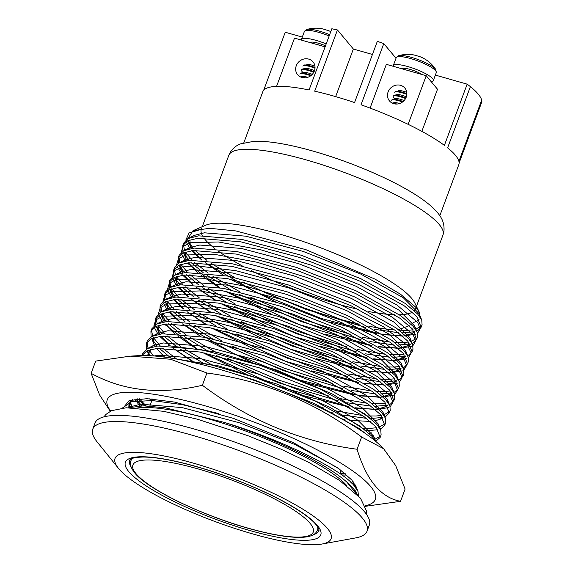 <?xml version="1.0" encoding="UTF-8"?>
<svg xmlns="http://www.w3.org/2000/svg" width="573" height="573" viewBox="0 0 573 573"><rect width="100%" height="100%" fill="white"/><g stroke="black" fill="none" stroke-linecap="round" stroke-linejoin="round"><path stroke-width="0.86" d="M435.365 75.092L467.16 84.159A104.565 22.096 20.4 0 1 470.383 86.645A104.565 22.096 20.4 0 1 478.147 94.008A104.565 22.096 20.4 0 1 481.671 100.16L458.901 161.371A104.565 22.096 20.4 0 0 455.385 155.219A104.565 22.096 20.4 0 1 458.901 161.371L481.671 100.16A104.565 22.096 20.4 0 1 481.864 101.779L459.102 162.99A104.565 22.096 20.4 0 1 458.801 164.666L439.82 215.699M470.383 86.645L447.62 147.855A104.565 22.096 20.4 0 1 455.385 155.219A104.565 22.096 20.4 0 0 447.62 147.855L470.383 86.645M243.811 142.806L262.785 91.773A104.565 22.096 20.4 0 1 309.069 89.968L331.831 28.757A104.565 22.096 20.4 0 1 337.447 29.968L353.355 49.027L335.656 96.622M353.355 49.027L372.436 54.471M400.591 85.334A10.02 9.189 140.1 0 1 404.867 88.092A10.02 9.189 140.1 0 1 404.953 99.53A10.02 9.189 140.1 0 1 393.758 103.699A10.02 9.189 140.1 0 1 389.482 100.941A10.02 9.189 140.1 0 1 389.396 89.503A10.02 9.189 140.1 0 1 400.591 85.334M408.134 124.334L426.219 75.722L386.345 64.341L370.072 108.096M426.219 75.722L437.507 89.238L421.843 131.353M308.754 59.119A10.02 9.189 140.1 0 1 313.037 61.877A10.02 9.189 140.1 0 1 313.116 73.315A10.02 9.189 140.1 0 1 301.928 77.484A10.02 9.189 140.1 0 1 297.645 74.726A10.02 9.189 140.1 0 1 297.566 63.288A10.02 9.189 140.1 0 1 308.754 59.119M325.099 46.857L294.508 38.126L276.573 86.358M339.939 473.728L340.398 472.496A100.891 21.323 -159.6 0 0 340.634 470.003M322.012 544.035L355.511 537.94A146.323 30.921 -159.6 0 0 367.049 531.178A146.323 30.921 -159.6 0 0 362.272 517.956A146.323 30.921 -159.6 0 0 216.343 442.657A146.323 30.921 -159.6 0 0 92.754 429.17A146.323 30.921 -159.6 0 0 97.073 441.833L118.453 468.334A115.252 24.36 -159.6 0 0 118.812 468.778A115.252 24.36 -159.6 0 0 215.262 521.616A115.252 24.36 -159.6 0 0 322.012 544.035A115.252 24.36 -159.6 0 0 327.333 528.299A115.252 24.36 -159.6 0 0 194.218 463.378A115.252 24.36 -159.6 0 0 118.453 468.334M367.049 531.178L369.327 525.054A146.323 30.921 -159.6 0 0 364.55 511.832A146.323 30.921 -159.6 0 0 218.621 436.533A146.323 30.921 -159.6 0 0 95.032 423.046L92.754 429.17M137.699 407.912A120.266 25.413 20.4 0 1 247.873 431.87A120.266 25.413 20.4 0 1 346.923 485.725M281.966 143.787A104.565 22.096 20.4 0 1 410.297 191.511C419.837 197.162 427.487 202.692 433.238 208.099L437.457 212.562C440.121 215.935 444.798 221.379 443.953 231.256L443.015 234.901A114.249 24.145 -159.6 0 0 439.283 224.58A114.249 24.145 -159.6 0 0 325.342 165.783A114.249 24.145 -159.6 0 0 228.842 155.254L230.532 151.859C233.275 147.941 236.649 145.277 240.674 143.844L253.767 141.352C261.653 141.015 271.05 141.832 281.966 143.787M467.16 84.159L444.39 145.37A104.565 22.096 20.4 0 0 361.026 104.795L383.788 43.591L396.015 58.231M337.447 29.968L314.684 91.179A104.565 22.096 20.4 0 1 354.558 102.56L377.32 41.349A104.565 22.096 20.4 0 1 383.788 43.591M302.286 37.102L285.247 32.238L263.659 90.305M214.56 248.331A114.249 24.145 20.4 0 1 205.084 239.5A114.249 24.145 20.4 0 1 203.852 237.924M202.348 235.56A114.249 24.145 20.4 0 1 201.352 229.179A114.249 24.145 20.4 0 1 201.574 228.663M187.693 238.791L193.08 230.647L205.707 225.225A114.249 24.145 20.4 0 1 309.542 243.711A114.249 24.145 20.4 0 1 411.794 298.504A114.249 24.145 20.4 0 1 414.809 302.988L419.243 312.106L420.145 317.163M193.022 248.202L188.145 240.553M193.08 230.647L209.682 228.298L235.94 230.94L305.817 249.635L375.064 279.13L400.599 294.293L416.105 307.486L419.243 312.106M416.614 331.087L417.867 330.528L421.169 327.197L416.786 316.532L404.373 305.925L360.052 281.207L300.245 257.657L240.889 241.842L197.785 238.282L187.801 240.71L182.801 245.516L182.937 251.146M183.596 252.786L188.99 260.378M421.169 327.197L422.079 324.748L421.757 320.099L417.696 314.083L405.283 303.475L360.961 278.757L301.154 255.207L241.799 239.392L198.695 235.832L188.223 238.497L183.711 243.074L182.801 245.516M183.374 244.342L184.513 250.344M185.437 252.084L191.998 260.113M357.416 494.8L353.047 487.924L346.858 482.086A125.945 26.616 20.4 0 0 224.107 422.344L165.332 407.811L143.429 405.834L129.061 407.675M358.433 495.86L358.018 491.484L353.956 485.474C341.014 468.936 278.893 438.617 224.107 422.344M366.24 434.112L358.848 428.339L314.52 403.628L254.72 380.071L231.291 372.851M380.193 437.378L381.102 434.928L380.787 430.273L376.726 424.264L364.313 413.649L319.985 388.938L260.185 365.381L200.829 349.566L157.718 346.006L147.254 348.678L142.734 353.247L141.889 355.525L146.939 350.834L156.809 348.456L199.92 352.015L259.275 367.83L319.075 391.388L363.397 416.098L375.809 426.713L380.193 437.378L375.68 441.332L372.171 436.504L359.758 425.889L315.429 401.179L255.63 377.621L211.774 365.101L173.397 358.49M142.398 354.515L142.312 355.518M380.193 429.019L381.446 428.461L384.748 425.137L380.365 414.472L367.952 403.858L323.623 379.147L263.824 355.589L204.468 339.775L161.364 336.215L151.379 338.643L146.38 343.456L146.516 349.086M147.175 350.726L150.348 355.711M384.748 425.137L385.658 422.688L385.335 418.032L381.274 412.023L368.862 401.408L324.54 376.697L264.733 353.14L205.378 337.325L162.274 333.765L151.802 336.437L147.29 341.007L146.38 343.456M146.953 342.274L148.085 348.277M149.016 350.017L153.535 355.933M384.748 416.779L386.001 416.22L389.296 412.889L384.92 402.225L372.507 391.617L328.179 366.899L268.379 343.349L209.023 327.534L165.919 323.974L155.935 326.402L150.928 331.215L151.071 336.838M151.73 338.485L157.117 346.078M389.296 412.889L390.206 410.447L389.891 405.791L385.83 399.782L373.417 389.167L329.088 364.457L269.289 340.899L209.933 325.084L166.829 321.525L156.357 324.196L151.838 328.766L150.928 331.215M151.508 330.034L152.64 336.036M153.564 337.776L160.132 345.806M389.303 404.538L390.55 403.979L393.852 400.649L389.468 389.984L377.055 379.376L332.734 354.658L272.927 331.108L213.571 315.293L170.468 311.733L160.483 314.162L155.484 318.968L155.62 324.597M156.286 326.238L161.672 333.83M393.852 400.649L394.761 398.199L394.439 393.551L390.385 387.534L377.965 376.927L333.644 352.209L273.844 328.658L214.488 312.844L171.377 309.284L160.906 311.948L156.393 316.525L155.484 318.968M156.057 317.793L157.195 323.795M158.119 325.536L164.687 333.565M393.852 392.297L395.105 391.739L398.4 388.408L394.023 377.743L381.611 367.128L337.282 342.418L277.482 318.86L218.127 303.053L175.023 299.486L165.038 301.921L160.032 306.727L160.175 312.357M160.834 313.997L166.227 321.589M398.4 388.408L399.317 385.958L398.994 381.31L394.933 375.294L382.52 364.686L338.192 339.968L278.392 316.418L219.036 300.603L175.932 297.043L165.461 299.708L160.949 304.277L160.032 306.727M160.612 305.552L161.744 311.547M162.668 313.288L169.236 321.324M398.407 380.057L399.66 379.498L402.955 376.167L398.579 365.502L386.166 354.888L341.837 330.177L282.038 306.619L222.682 290.805L179.571 287.245L169.594 289.673L164.587 294.486L164.723 300.116M167.123 301.083L167.574 307.25L165.368 301.77L170.775 309.348M402.955 376.167L403.865 373.718L403.55 369.062L399.488 363.053L387.076 352.438L342.747 327.727L282.947 304.17L223.592 288.362L180.488 284.795L170.016 287.467L165.497 292.037L164.587 294.486M165.167 293.304L166.299 299.307M167.223 301.047L173.791 309.076M402.962 367.809L404.209 367.25L407.51 363.927L403.127 353.262L390.714 342.647L346.393 317.936L286.586 294.379L227.23 278.564L184.126 275.004L174.142 277.432L169.142 282.245L169.279 287.875M171.678 288.842L172.129 295.009L169.916 289.523L175.331 297.108M407.51 363.927L408.42 361.477L408.098 356.821L404.037 350.812L391.624 340.197L347.302 315.487L287.496 291.929L228.147 276.114L185.036 272.555L174.564 275.226L170.052 279.796L169.142 282.245M169.715 281.064L170.854 287.066M171.778 288.806L178.346 296.835M407.51 355.568L408.764 355.009L412.059 351.686L407.682 341.021L395.27 330.406L350.941 305.696L291.141 282.138L231.786 266.323L188.682 262.763L178.697 265.192L173.691 270.005L173.834 275.634M174.493 277.275L179.886 284.867M412.059 351.686L412.975 349.236L412.653 344.581L408.592 338.571L396.179 327.957L351.851 303.246L292.051 279.688L232.695 263.874L189.591 260.314L179.12 262.986L174.607 267.555L173.691 270.005M174.271 268.823L175.402 274.825M176.326 276.566L182.894 284.595M412.066 343.327L413.312 342.769L416.614 339.438L412.238 328.773L399.818 318.165L355.496 293.448L295.697 269.897L236.341 254.083L193.23 250.523L183.253 252.951L178.246 257.764L178.382 263.387M179.048 265.034L184.434 272.626M416.614 339.438L417.524 336.996L417.208 332.34L413.147 326.331L400.735 315.716L356.406 291.005L296.606 267.448L237.251 251.633L194.14 248.073L183.675 250.745L179.156 255.314L178.246 257.764M178.826 256.582L179.958 262.584M180.882 264.325L187.45 272.354M374.534 439.462L380.479 436.089M159.222 348.255L171.005 358.096M361.004 430.538L361.9 430.595M366.09 430.76L377.736 429.779M162.574 348.105L176.334 358.784M356.42 427.594L358.032 427.759M362.809 428.146L371.29 428.26L376.69 427.723M379.09 427.222L385.035 423.848M163.778 336.014L175.861 346.071M179.979 348.993L203.214 363.196M328.444 411.88L333.737 413.133M342.539 415.017L366.448 418.354M370.645 418.519L382.728 417.423M167.123 335.864L180.889 346.543M185.566 349.673L212.619 365.302M316.797 406.142L323.673 407.997M334.653 410.683L362.587 415.518M367.357 415.905L375.838 416.019L381.246 415.482M383.638 414.974L389.583 411.607M168.326 323.766L180.409 333.83M184.535 336.752L207.77 350.955M216.257 355.511L278.542 382.771L338.292 400.892M347.095 402.776L371.003 406.114M375.2 406.278L386.847 405.29M171.678 323.623L185.444 334.303M190.114 337.433L217.167 353.061M227.739 358.39L279.452 380.322L328.222 395.757M339.202 398.443L367.135 403.277M371.913 403.664L380.393 403.779L385.794 403.242M172.881 311.526L184.964 321.589M189.083 324.511L212.318 338.715M220.813 343.263L283.091 370.53L342.847 388.652M351.65 390.535L375.559 393.873M379.749 394.038L391.395 393.049M176.233 311.383L189.992 322.062M194.67 325.192L221.722 340.82M232.294 346.149L284 368.081L332.777 383.509M343.757 386.202L371.691 391.037M376.468 391.423L384.949 391.538L390.349 391.001M177.429 299.285L189.52 309.348M193.638 312.264L216.873 326.474M225.361 331.022L287.646 358.29L347.396 376.411M356.198 378.295L380.107 381.625M384.304 381.797L395.95 380.809M180.782 299.142L194.548 309.821M199.225 312.944L226.278 328.573M236.85 333.901L288.556 355.84L337.332 371.268M348.305 373.961L376.246 378.796M381.016 379.183L389.497 379.297L394.904 378.76M181.985 287.044L194.068 297.101M198.194 300.023L221.429 314.233M229.916 318.781L292.194 346.049L351.951 364.17M360.754 366.047L384.662 369.384M388.852 369.556L400.506 368.568M185.337 286.894L199.103 297.573M203.773 300.703L230.826 316.332M241.398 321.661L293.111 343.599L341.88 359.027M352.861 361.721L380.794 366.548M385.572 366.935L394.052 367.049L399.453 366.512M186.54 274.804L198.623 284.86M202.742 287.782L225.977 301.992M234.472 306.541L296.75 333.808L356.506 351.922M365.309 353.806L389.21 357.144M393.407 357.308L405.054 356.327M189.885 274.653L203.651 285.333M208.328 288.463L235.381 304.091M245.953 309.42L297.659 331.359L346.436 346.787M357.416 349.48L385.35 354.307M390.127 354.694L398.607 354.809L404.008 354.272M191.088 262.563L203.171 272.619M207.297 275.541L230.532 289.745M239.02 294.3L301.305 321.56L361.054 339.682M369.857 341.565L393.766 344.903M397.963 345.068L410.046 343.972M194.44 262.413L208.207 273.092M212.884 276.222L239.929 291.85M250.508 297.179L302.215 319.118L350.984 334.546M361.964 337.232L389.898 342.067M394.675 342.453L403.156 342.568L408.563 342.031M410.956 341.522L416.9 338.156M359.271 324.16A125.945 26.616 -159.6 0 1 262.857 291.528L305.853 309.32L365.61 327.441M374.413 329.325L398.321 332.662M402.511 332.827L414.601 331.731M368.754 326.187A125.945 26.616 -159.6 0 0 394.553 329.898M399.231 330.213L407.711 330.327L413.112 329.79M415.511 329.282L421.456 325.915M415.848 307.185A114.249 24.145 20.4 0 1 415.525 308.826A114.249 24.145 20.4 0 1 414.329 310.709M412.352 312.199A114.249 24.145 20.4 0 1 399.41 314.778M394.876 314.77A114.249 24.145 20.4 0 1 368.804 311.562M358.956 309.499A114.249 24.145 20.4 0 1 251.325 270.585M242.15 265.8A114.249 24.145 20.4 0 1 218.521 251.296M419.064 319.362L416.478 321.346L413.398 322.513L411.256 324.361M409.179 325.693L398.5 329.661M262.857 291.528L242.909 281.902M234.278 277.339L210.95 263.208M206.867 260.314L195.035 250.358M355.905 493.31L346.858 482.086M413.398 322.513L416.356 321.41L418.978 319.247M419.808 316.683L419.207 313.775L403.328 297.781L360.632 274.023L303.038 251.382L245.874 236.191L204.353 232.803L194.29 235.381L191.747 237.122M189.892 239.872L190.336 246.039L191.518 248.417M192.915 250.559L202.011 260.035M205.256 262.706L223.499 275.276M229.866 279.072L275.269 301.677M329.733 321.926L376.876 333.73M383.452 334.725L402.167 335.749M405.476 335.427L411.808 333.651L414.429 331.488M415.253 328.923L414.659 326.016L398.779 310.022L356.084 286.264L298.49 263.623L241.319 248.431L199.805 245.043L189.735 247.622L187.192 249.37M185.337 252.113L185.788 258.28L186.963 260.658M188.367 262.799L197.456 272.275M200.708 274.954L218.95 287.517M225.311 291.313L270.714 313.918M325.185 334.166L372.321 345.97M378.903 346.966L397.612 347.99M400.921 347.668L407.253 345.891L409.874 343.728M410.698 341.164L410.103 338.256L394.224 322.262L351.528 298.504L293.935 275.864L236.771 260.679L195.25 257.284L185.179 259.863L182.637 261.61M180.782 264.354L181.233 270.52L182.415 272.898M183.811 275.04L192.9 284.516M196.152 287.195L214.395 299.758M220.755 303.561L266.166 326.159M320.629 346.407L367.773 358.211M374.348 359.214L393.064 360.231M396.373 359.908L402.704 358.132L405.326 355.969M406.15 353.405L405.555 350.497L389.669 334.503L346.98 310.752L289.379 288.104L232.215 272.92L190.694 269.525L180.631 272.103L178.088 273.851M176.233 276.601L176.677 282.768L177.859 285.139M179.256 287.281L188.352 296.757M191.597 299.435L209.84 311.999M216.207 315.802L261.61 338.399M316.081 358.648L363.218 370.452M369.8 371.454L388.508 372.479M391.817 372.149L398.149 370.373L400.771 368.217M401.594 365.646L401 362.745L385.12 346.751L342.425 322.993L284.831 300.345L227.667 285.161L186.146 281.773L176.076 284.344L173.533 286.092M172.129 295.009L173.304 297.38M174.708 299.521L183.797 308.997M187.049 311.676L205.292 324.246M211.652 328.043L257.055 350.647M311.526 370.889L358.662 382.692M365.245 383.695L383.953 384.719M387.262 384.39L393.594 382.614L396.215 380.458M397.046 377.886L396.444 374.986L380.565 358.992L337.869 335.234L280.276 312.593L223.112 297.401L181.591 294.013L171.52 296.585L168.978 298.332M167.574 307.25L168.756 309.628M170.152 311.762L179.242 321.245M182.493 323.917L200.736 336.487M207.097 340.283L252.507 362.888M306.97 383.136L354.114 394.933M360.689 395.936L379.405 396.96M382.714 396.638L389.046 394.861L391.667 392.698M392.491 390.134L391.896 387.226L376.01 371.232L333.321 347.474L275.72 324.834L218.557 309.642L177.036 306.254L166.972 308.833L164.43 310.573M162.574 313.324L163.019 319.49L164.2 321.868M165.604 324.01L174.693 333.486M177.945 336.158L196.188 348.728M202.548 352.524L247.951 375.129M302.422 395.377L349.559 407.181M356.141 408.177L374.849 409.201M378.159 408.878L384.49 407.102L387.112 404.939M387.935 402.375L387.341 399.467L371.462 383.473L328.766 359.715L271.172 337.074L214.008 321.883L172.487 318.495L162.417 321.073L159.874 322.821M158.019 325.564L158.47 331.731L159.645 334.109M161.049 336.251L170.138 345.727M173.39 348.405L191.633 360.969M341.465 418.791L345.01 419.422M351.586 420.417L370.301 421.442M373.603 421.119L379.935 419.343L382.556 417.18M383.387 414.616L382.785 411.708L366.906 395.714L324.211 371.956L266.617 349.315L209.453 334.131L167.932 330.736L157.862 333.314L155.319 335.062M153.471 337.805L153.915 343.972L155.097 346.35M156.493 348.491L164.637 357.144M369.055 433.36L371.77 432.859M378.832 426.856L378.237 423.948L362.358 407.955L319.662 384.204L262.069 361.556L204.898 346.371L163.384 342.976L153.313 345.555L150.771 347.302M148.916 350.053L149.152 355.647M374.276 439.097L373.682 436.196L357.803 420.202L315.107 396.444L257.513 373.797L200.349 358.612L158.828 355.224L154.087 355.976M139.268 398.751L146.172 405.885M350.841 482.33L353.348 481.879M130.315 401.408L131.933 406.851M354.816 491.168L355.246 490.631M356.069 488.067L355.461 485.13M337.454 467.668L295.009 444.541L239.299 422.767L182.135 407.582L140.614 404.187L130.551 406.766L129.018 407.69M154.13 399.152A100.891 21.323 -159.6 0 0 151.279 402.16L149.825 406.064M365.338 505.766A143.006 30.219 -159.6 0 0 341.888 463.765A143.006 30.219 -159.6 0 0 204.661 405.713A143.006 30.219 -159.6 0 0 110.661 411.056M365.553 506.296L400.541 501.311C380.981 497.686 366.491 480.339 357.079 449.253C300.804 441.804 249.241 420.475 202.369 385.271L206.925 373.03C263.193 380.479 314.763 401.809 361.627 437.013L383.624 448.716L395.699 465.62L405.097 489.07L400.541 501.311M383.624 448.716L380.357 445.543A143.006 30.219 -159.6 0 0 218.32 368.983A143.006 30.219 -159.6 0 0 138.645 355.647L130.243 356.148L170.611 359.235L206.925 373.03M129.527 407.51L129.283 402.941M132.571 399.574L129.018 403.542L128.803 407.69M141.345 405.856L135.851 399.044M134.777 399.188L139.769 405.906M152.941 399.947L151.738 398.958M149.689 398.822L152.053 400.821M355.016 484.335L353.426 484.894M354.171 485.711L355.468 485.145L358.018 491.484M345.469 473.871L339.99 473.599M341.694 474.967L346.894 475.11M357.079 449.253L361.627 437.013M202.369 385.271C160.476 395.041 123.403 391.065 91.136 373.345L95.684 361.105L130.243 356.148M91.136 373.345L99.623 395.005L110.26 411.256M123.181 407.983L129.176 400.52L146.996 398.693L174.586 402.081L233.476 418.39L293.541 442.736L338.922 468.728L351.829 480.031L356.764 489.091M356.277 492.243L355.804 493.074M129.727 407.446L129.391 407.031M354.264 483.146L351.829 483.268M145.435 405.863L137.584 398.865M300.703 77.04A10.694 2.256 20.4 0 1 305.144 77.821M300.388 76.889L302.315 76.453A8.029 1.698 20.4 0 1 307.235 77.147A8.029 1.698 20.4 0 1 307.765 77.298M299.908 74.175A10.694 2.256 20.4 0 1 307.192 74.626A10.694 2.256 20.4 0 1 310.688 75.779M300.137 73.566A10.694 2.256 20.4 0 1 300.868 73.093A10.694 2.256 20.4 0 1 307.415 74.01A10.694 2.256 20.4 0 1 311.289 75.307M300.868 73.093L303.812 72.434A8.029 1.698 20.4 0 1 308.732 73.122A8.029 1.698 20.4 0 1 312.285 74.347M301.405 70.157A10.694 2.256 20.4 0 1 308.689 70.601A10.694 2.256 20.4 0 1 313.725 72.356M301.634 69.541A10.694 2.256 20.4 0 1 302.365 69.075A10.694 2.256 20.4 0 1 308.911 69.992A10.694 2.256 20.4 0 1 314.033 71.775M302.365 69.075L305.309 68.409A8.029 1.698 20.4 0 1 310.229 69.104A8.029 1.698 20.4 0 1 314.505 70.622M302.902 66.131A10.694 2.256 20.4 0 1 310.179 66.583A10.694 2.256 20.4 0 1 315 68.244M303.862 65.05A10.694 2.256 20.4 0 1 310.408 65.967A10.694 2.256 20.4 0 1 315.028 67.55M306.784 64.391L306.806 64.391A8.029 1.698 20.4 0 1 311.726 65.078A8.029 1.698 20.4 0 1 314.935 66.167M301.384 40.089A21.38 4.52 20.4 0 1 301.419 39.451L304.37 31.501L306.799 29.481A20.614 4.355 20.4 0 1 319.67 31.193A20.614 4.355 20.4 0 1 329.633 34.666M301.419 39.451A21.38 4.52 20.4 0 1 326.195 43.906M322.413 28.851A33.255 11.274 105.9 0 0 321.833 28.7A33.255 11.274 105.9 0 0 321.381 28.65A32.976 30.161 -109.4 0 1 324.318 29.33A32.976 30.161 -109.4 0 1 327.183 30.305A33.255 11.274 -74.1 0 1 328.393 30.577A33.406 33.406 0 0 1 330.764 31.63M392.534 103.247A10.694 2.256 20.4 0 1 396.974 104.035M392.226 103.097L394.152 102.667A8.029 1.698 20.4 0 1 399.073 103.355A8.029 1.698 20.4 0 1 399.596 103.512M391.739 100.39A10.694 2.256 20.4 0 1 399.023 100.834A10.694 2.256 20.4 0 1 402.525 101.987M391.968 99.781A10.694 2.256 20.4 0 1 392.698 99.308A10.694 2.256 20.4 0 1 399.252 100.225A10.694 2.256 20.4 0 1 403.12 101.514M392.698 99.308L395.649 98.642A8.029 1.698 20.4 0 1 400.57 99.337A8.029 1.698 20.4 0 1 404.123 100.554M393.236 96.364A10.694 2.256 20.4 0 1 400.52 96.816A10.694 2.256 20.4 0 1 405.562 98.57M393.465 95.755A10.694 2.256 20.4 0 1 394.195 95.283A10.694 2.256 20.4 0 1 400.749 96.2A10.694 2.256 20.4 0 1 405.863 97.99M394.195 95.283L397.139 94.624A8.029 1.698 20.4 0 1 402.06 95.311A8.029 1.698 20.4 0 1 406.336 96.837M394.733 92.346A10.694 2.256 20.4 0 1 402.017 92.79A10.694 2.256 20.4 0 1 406.83 94.452M395.692 91.265A10.694 2.256 20.4 0 1 402.246 92.181A10.694 2.256 20.4 0 1 406.866 93.764M398.636 90.598L398.622 90.606A8.029 1.698 20.4 0 1 403.557 91.293A8.029 1.698 20.4 0 1 406.766 92.375M411.507 57.4A20.614 4.355 20.4 0 1 435.43 69.047A20.614 4.355 20.4 0 1 435.774 69.505A33.406 33.406 0 0 0 420.224 56.784A33.255 11.274 -74.1 0 0 419.021 56.519A32.976 30.161 -109.4 0 0 416.148 55.538A32.976 30.161 -109.4 0 0 413.219 54.865A33.255 11.274 105.9 0 1 413.67 54.915A33.406 33.406 0 0 0 398.629 55.688A20.614 4.355 20.4 0 1 411.507 57.4M393.221 66.303A21.38 4.52 20.4 0 1 393.25 65.666A21.38 4.52 20.4 0 1 411.307 67.635A21.38 4.52 20.4 0 1 432.629 78.637A21.38 4.52 20.4 0 1 433.331 80.571A21.38 4.52 20.4 0 1 431.147 81.631M414.243 55.065A33.255 11.274 105.9 0 0 413.67 54.915M201.109 229.343L189.104 232.96L185.774 240.144M186.096 241.656L189.992 248.682M191.676 250.709L201.696 260.02M205.163 262.706L255.751 292.051L321.36 318.502L381.124 334.059L402.618 336.136L416.012 334.145M417.545 333.314L420.238 328.766L417.602 322.32L396.989 305.058L359.335 284.752L311.289 265.17L261.367 249.957L218.413 241.971L190.028 242.773L182.995 246.54L181.226 252.385M181.548 253.896L185.444 260.93M187.12 262.95L219.896 287.682M226.643 291.578L299.127 324.519L371.318 345.376M378.266 346.572L398.665 348.377L411.457 346.386M412.99 345.555L415.683 341.007L413.047 334.56L392.441 317.299L354.78 296.993L306.734 277.418L256.811 262.198L213.858 254.211L185.48 255.014L178.439 258.781L176.67 264.626M176.993 266.137L182.013 274.553L192.592 284.502M196.052 287.188L215.348 299.923M222.088 303.826L294.572 336.759L366.763 357.616M373.718 358.813L394.117 360.618L406.909 358.626M408.442 357.803L411.12 352.861L407.718 345.784L383.588 326.839L340.885 305.001L288.226 284.888L236.248 270.764L195.45 265.679L181.949 266.989L174.049 270.857L172.158 277.096L176.334 285.411M178.017 287.431L188.037 296.75M191.504 299.428L210.792 312.17M217.539 316.067L290.024 349L362.208 369.864M369.162 371.053L389.561 372.858L402.353 370.867M403.886 370.043L406.579 365.488L403.944 359.049L383.33 341.787L345.677 321.482L297.631 301.899L247.708 286.686L204.754 278.693L176.369 279.502L169.336 283.263L167.567 289.107M167.889 290.618L171.785 297.652M173.461 299.672L183.489 308.99M186.948 311.669L206.237 324.411M212.984 328.308L285.469 361.241L357.659 382.105M364.607 383.294L385.006 385.099L397.798 383.108M399.331 382.284L402.031 377.736L399.388 371.29L378.782 354.028L341.121 333.722L293.075 314.14L243.153 298.927L200.199 290.934L171.821 291.743L164.78 295.51L163.019 301.348M163.334 302.866L167.23 309.893M168.913 311.92L178.934 321.231M182.4 323.91L232.989 353.262L298.597 379.713L358.361 395.27L379.856 397.347L393.25 395.349M394.783 394.525L397.476 389.977L394.833 383.53L374.226 366.269L336.566 345.963L288.52 326.381L238.604 311.168L195.651 303.174L167.266 303.984L160.232 307.751L158.463 313.589M158.785 315.107L162.675 322.133M164.358 324.16L197.133 348.893M203.881 352.789L276.365 385.729L348.556 406.586M355.504 407.783L375.902 409.588L388.695 407.596M390.227 406.766L392.92 402.217L390.285 395.771L369.671 378.509L332.018 358.204L283.972 338.622L234.049 323.408L191.096 315.422L162.718 316.224L155.677 319.992L153.908 325.836M154.23 327.348L158.127 334.381M159.803 336.401L169.83 345.712M173.29 348.398L192.578 361.133M218.263 413.434L182.178 404.617L152.253 400.548L131.604 401.716L122.35 408.062M129.734 407.446L129.355 402.783M354.895 484.135L353.233 484.686M141.775 405.849L136.145 399.009M345.082 473.542L340.111 473.269M153.192 399.746L152.282 398.994M170.539 358.018L218.743 365.954L277.117 384.161L330.528 407.639L365.144 429.986M147.397 355.575L150.706 349.516M168.491 345.669L215.806 351.944L276.329 369.957L332.956 394.296L369.685 417.731M373.188 435.129L371.44 435.716M128.789 471.622A104.229 22.025 20.4 0 1 196.381 466.572A104.229 22.025 20.4 0 1 317.363 525.448A104.229 22.025 20.4 0 1 249.771 530.505A104.229 22.025 20.4 0 1 128.789 471.622M313.596 534.63A100.891 21.323 -159.6 0 0 318.774 530.641C319.562 530.397 318.609 528.356 315.938 524.531C313.202 521.229 308.689 517.39 302.408 513.007C294.15 507.306 283.757 501.382 271.222 495.23C250.623 485.224 228.706 476.6 205.478 469.359C179.055 461.315 158.298 457.204 143.214 457.032C127.586 457.505 130.164 460.85 129.648 460.305A100.891 21.323 -159.6 0 0 130.966 466.709M317.521 526.651A99.552 21.036 20.4 0 1 317.521 530.175C316.002 533.248 313.689 535.175 310.595 535.956C306.834 537.152 301.835 537.603 295.611 537.309C283.886 536.736 269.174 534.029 251.468 529.187C204.017 516.38 147.777 489.593 134.612 472.775C130.651 467.518 129.419 463.514 130.902 460.778A99.552 21.036 20.4 0 1 133.208 458.114M310.108 523.378A96.214 20.334 -159.6 0 0 198.437 469.029A96.214 20.334 -159.6 0 0 136.037 473.692A96.214 20.334 -159.6 0 0 247.715 528.048A96.214 20.334 -159.6 0 0 310.108 523.378M304.37 31.501A21.38 4.52 20.4 0 1 329.153 35.963M320.386 45.511A10.694 2.256 -159.6 0 0 316.267 44.336M310.229 42.617A12.026 2.543 20.4 0 1 325.493 45.804M393.25 65.666L396.208 57.715A21.38 4.52 20.4 0 1 414.265 59.685A21.38 4.52 20.4 0 1 435.587 70.687A21.38 4.52 20.4 0 1 436.282 72.621L435.774 69.505M412.216 71.725A10.694 2.256 -159.6 0 0 408.098 70.551M402.067 68.824A12.026 2.543 20.4 0 1 410.211 69.426A12.026 2.543 20.4 0 1 422.136 74.554M130.902 460.778L131.69 458.665M228.842 155.254L202.269 226.7M443.015 234.901L416.449 306.347M190.336 246.039L188.374 241.176M411.808 333.651L414.838 332.089M416.65 331.151L417.867 330.528M185.788 258.28L183.575 252.8M407.253 345.891L410.289 344.33M412.102 343.392L413.312 342.769M181.233 270.52L179.027 265.041M402.704 358.132L405.734 356.571M407.546 355.64L408.764 355.009M176.677 282.768L174.471 277.282M398.149 370.373L401.179 368.811M402.991 367.88L404.209 367.25M393.594 382.614L396.631 381.052M398.443 380.121L399.66 379.498M389.046 394.861L392.075 393.3M393.887 392.362L395.105 391.739M163.019 319.49L160.812 314.011M384.49 407.102L387.52 405.541M389.339 404.602L390.55 403.979M158.47 331.731L156.257 326.252M379.935 419.343L382.972 417.781M384.784 416.843L386.001 416.22M153.915 343.972L151.709 338.493M380.228 429.091L381.446 428.461M149.138 355.647L147.154 350.733M131.153 405.183L129.863 401.981M355.038 491.548L355.654 491.233M128.753 407.69L130.551 406.766M375.795 441.425L373.682 436.196M147.254 348.678L153.313 345.555M380.787 430.273L378.237 423.948M151.802 336.437L157.862 333.314M385.335 418.032L382.785 411.708M156.357 324.196L162.417 321.073M389.891 405.791L387.341 399.467M160.906 311.948L166.972 308.833M394.439 393.551L391.896 387.226M165.461 299.708L171.52 296.585M398.994 381.31L396.444 374.986M170.016 287.467L176.076 284.344M403.55 369.062L401 362.745M174.564 275.226L180.631 272.103M408.098 356.821L405.555 350.497M179.12 262.986L185.179 259.863M412.653 344.581L410.103 338.256M183.675 250.745L189.735 247.622M417.208 332.34L414.659 326.016M188.223 238.497L194.29 235.381M421.757 320.099L419.207 313.775M317.521 530.175L318.309 528.062M366.591 514.504L366.749 511.553L360.467 498.152L339.438 480.36L309.169 462.619L280.863 449.096L247.873 435.666L197.549 419.257L163.57 411.307L126.196 407.775L111.449 410.683L105.804 414.515L103.999 416.85M302.873 72.642L301.649 70.988M321.833 28.7A33.406 33.406 0 0 0 306.799 29.481M394.711 98.857L393.486 97.202M396.208 57.715L398.629 55.688M433.331 80.571L436.282 72.621"/></g></svg>
